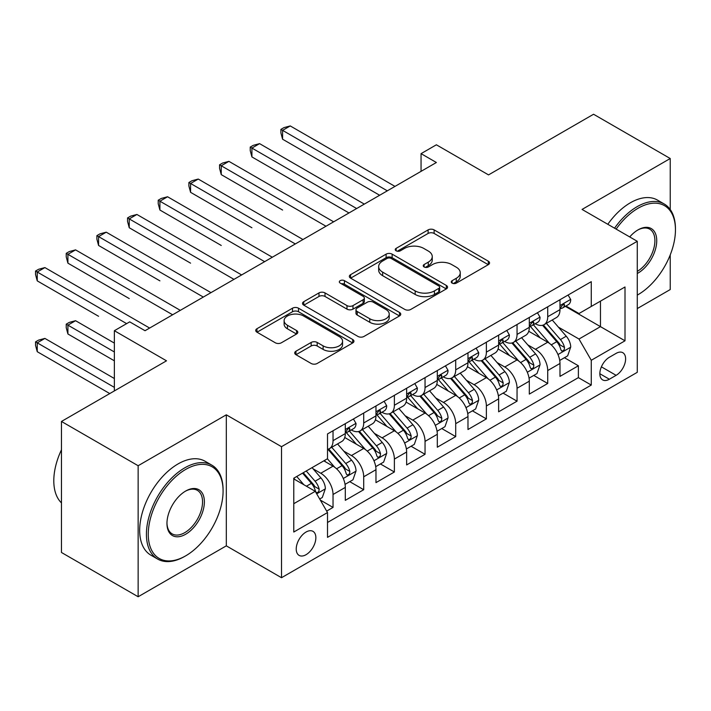 <?xml version="1.0" encoding="UTF-8"?>
<svg xmlns="http://www.w3.org/2000/svg" width="711" height="711" viewBox="0 0 711 711"><rect width="100%" height="100%" fill="white"/><g stroke="black" fill="none" stroke-linecap="round" stroke-linejoin="round"><path stroke-width="1.07" d="M452.116 283.129A2.977 1.724 0 0 0 456.329 283.129L488.315 264.661A4.257 2.462 0 0 0 489.559 262.928A4.257 2.462 0 0 0 488.315 261.186L434.128 229.902A4.257 2.462 0 0 0 428.111 229.902L396.125 248.37A2.977 1.724 0 0 0 395.254 249.588A2.977 1.724 0 0 0 396.125 250.805A2.977 1.724 0 0 0 400.337 250.805L404.479 248.415A13.625 7.865 0 0 1 423.747 248.415L428.262 251.019A13.625 7.865 0 0 1 432.252 256.582A13.625 7.865 0 0 1 428.262 262.146L424.12 264.536A2.977 1.724 0 0 0 423.249 265.754A2.977 1.724 0 0 0 424.12 266.972A2.977 1.724 0 0 0 428.333 266.972L432.475 264.581A13.625 7.865 0 0 1 451.743 264.581L456.258 267.185A13.625 7.865 0 0 1 460.248 272.748A13.625 7.865 0 0 1 456.258 278.312L452.116 280.694A2.977 1.724 0 0 0 451.245 281.911A2.977 1.724 0 0 0 452.116 283.129L452.116 280.694M306.05 554.696A13.882 8.017 120 0 0 315.115 542.466A13.882 8.017 120 0 0 312.982 531.348A13.882 8.017 120 0 0 306.05 532.032A13.882 8.017 120 0 0 296.976 544.262A13.882 8.017 120 0 0 299.109 555.389A13.882 8.017 120 0 0 306.05 554.696M295.954 351.216A4.257 2.462 0 0 0 294.71 352.958A4.257 2.462 0 0 0 295.954 354.691L311.16 363.472A4.257 2.462 0 0 0 317.177 363.472L352.7 342.96A4.257 2.462 0 0 0 353.945 341.227A4.257 2.462 0 0 0 352.7 339.485L298.513 308.201A4.257 2.462 0 0 0 292.497 308.201L256.973 328.713A4.257 2.462 0 0 0 255.72 330.446A4.257 2.462 0 0 0 256.973 332.188L275.335 342.791A4.257 2.462 0 0 0 281.352 342.791L296.558 334.01A4.257 2.462 0 0 0 297.802 332.277A4.257 2.462 0 0 0 296.558 330.535L287.448 325.274A11.385 6.577 0 0 1 284.116 320.625A11.385 6.577 0 0 1 291.146 314.555A11.385 6.577 0 0 1 303.553 315.977L339.227 336.579A11.385 6.577 0 0 1 342.56 341.227A11.385 6.577 0 0 1 335.53 347.297A11.385 6.577 0 0 1 323.123 345.875L317.177 342.444A4.257 2.462 0 0 0 311.16 342.444L295.954 351.216L295.954 354.691M670.233 209.532L670.233 158.517L593.561 114.249L488.528 174.897L436.385 144.795L421.054 153.647L436.385 162.499L145.035 330.713L129.704 321.861L114.364 330.713L114.364 390.908M138.138 465.723L138.138 596.751L226.311 545.844L226.311 414.815L138.138 465.723L61.466 421.454L166.507 360.815L114.364 330.713M226.311 414.815L281.512 446.686L637.269 241.296L637.269 372.324L281.512 577.714L281.512 446.686M670.233 158.517L582.06 209.425L637.269 241.296M404.781 309.418A4.257 2.462 0 0 0 410.798 309.418L446.321 288.906A4.257 2.462 0 0 0 447.566 287.173A4.257 2.462 0 0 0 446.321 285.431L392.134 254.147A4.257 2.462 0 0 0 386.117 254.147L350.594 274.659A4.257 2.462 0 0 0 349.341 276.392A4.257 2.462 0 0 0 350.594 278.134L404.781 309.418M341.396 283.778A2.977 1.724 0 0 1 344.417 284.196L344.417 280.658L399.511 312.458A4.257 2.462 0 0 1 400.755 314.2A4.257 2.462 0 0 1 399.511 315.933L363.988 336.445A4.257 2.462 0 0 1 357.971 336.445L303.784 305.161L303.784 301.686A4.257 2.462 0 0 0 302.531 303.419A4.257 2.462 0 0 0 303.784 305.161M303.784 301.686L318.981 292.905A4.257 2.462 0 0 1 325.007 292.905L346.977 305.597A4.257 2.462 0 0 0 353.003 305.597L363.081 299.775A4.257 2.462 0 0 0 364.334 298.033A4.257 2.462 0 0 0 363.081 296.3L340.205 283.085A2.977 1.724 0 0 1 339.334 281.867A2.977 1.724 0 0 1 341.173 280.285A2.977 1.724 0 0 1 344.417 280.658M138.138 596.751L61.466 552.483L61.466 421.454M637.269 308.583L670.233 289.546L670.233 254.885M326.669 511.093L333.032 507.423L320.305 500.073M313.071 468.798L320.768 473.25A17.348 10.016 60 0 1 333.032 494.492L345.306 487.408L345.306 500.34L363.703 489.719L349.75 481.658M343.733 451.094L351.438 455.538A17.348 10.016 60 0 1 363.703 476.788L375.968 469.704L375.968 482.636L394.374 472.006L380.421 463.954M374.404 433.39L382.109 437.834A17.348 10.016 60 0 1 394.374 459.084L406.639 452L406.639 464.923L425.045 454.302L411.082 446.241M405.074 415.686L412.771 420.13A17.348 10.016 60 0 1 425.045 441.38L437.309 434.297L437.309 447.219L455.707 436.598L441.753 428.537M435.745 397.973L443.442 402.426A17.348 10.016 60 0 1 455.707 423.667L467.98 416.584L467.98 429.515L486.377 418.886L472.424 410.834M466.407 380.269L474.113 384.713A17.348 10.016 60 0 1 486.377 405.963L498.642 398.88L498.642 411.802L517.048 401.182L503.095 393.13M497.078 362.566L504.783 367.009A17.348 10.016 60 0 1 517.048 388.259L529.313 381.176L529.313 394.098L547.719 383.478L547.719 370.547A17.348 10.016 -120 0 0 535.445 349.305L527.749 344.862M533.757 375.417L547.719 383.478M345.306 487.408A17.348 10.016 -120 0 0 333.032 466.167L323.834 460.852M375.968 469.704A17.348 10.016 -120 0 0 363.703 448.454L344.737 437.505M406.639 452A17.348 10.016 -120 0 0 394.374 430.75L375.408 419.801M437.309 434.297A17.348 10.016 -120 0 0 425.045 413.047L406.079 402.097M467.98 416.584A17.348 10.016 -120 0 0 455.707 395.343L436.741 384.393M498.642 398.88A17.348 10.016 -120 0 0 486.377 377.63L467.411 366.68M529.313 381.176A17.348 10.016 -120 0 0 517.048 359.926L498.082 348.977M616.108 353.376L609.363 357.269A13.447 7.759 120 0 0 600.573 369.116A13.447 7.759 120 0 0 602.635 379.896A13.447 7.759 120 0 0 609.363 379.23L616.108 375.328A13.447 7.759 120 0 0 624.889 363.481A13.447 7.759 120 0 0 622.827 352.709A13.447 7.759 120 0 0 616.108 353.376M293.776 503.699L315.249 491.31L327.513 512.56L327.513 537.347L591.268 385.069L591.268 360.281L578.994 339.031L558.419 327.149M327.513 512.56L293.776 532.032L293.776 478.201L327.513 458.728L327.513 433.941L591.268 281.663L591.268 306.45L625.005 286.977L625.005 340.8L591.268 360.281M351.278 429.951L351.438 430.039A17.348 10.016 60 0 0 360.113 430.902L372.377 423.818A17.348 10.016 -120 0 0 375.968 415.882L375.968 405.963M381.94 412.247L382.109 412.336A17.348 10.016 60 0 0 390.783 413.198L403.048 406.114A17.348 10.016 -120 0 0 406.639 398.169L406.639 388.259M412.611 394.534L412.771 394.632A17.348 10.016 60 0 0 421.445 395.494L433.719 388.41A17.348 10.016 -120 0 0 437.309 380.465L437.309 370.547M443.282 376.83L443.442 376.928A17.348 10.016 60 0 0 452.116 377.781L464.381 370.698A17.348 10.016 -120 0 0 467.98 362.761L467.98 352.843M473.953 359.126L474.113 359.215A17.348 10.016 60 0 0 482.787 360.077L495.052 352.994A17.348 10.016 -120 0 0 498.642 345.057L498.642 335.139M504.614 341.422L504.783 341.511A17.348 10.016 60 0 0 513.458 342.373L525.722 335.29A17.348 10.016 -120 0 0 529.313 327.344L529.313 317.435M327.513 522.469L578.381 377.63L578.381 365.774L559.984 376.395L559.984 363.472A17.348 10.016 -120 0 0 547.719 342.222L528.753 331.273M535.285 323.709L535.445 323.807A17.348 10.016 -120 0 0 544.119 324.66A17.348 10.016 -120 0 0 547.719 316.724L547.719 306.805M544.119 324.66L556.393 317.586A17.348 10.016 -120 0 0 559.984 309.64L559.984 299.722M333.032 430.75L333.032 440.669A17.348 10.016 60 0 1 329.442 448.605A17.348 10.016 60 0 1 327.513 449.308M329.442 448.605L341.707 441.531A17.348 10.016 -120 0 0 345.306 433.586L345.306 423.667M363.703 413.047L363.703 422.965A17.348 10.016 60 0 1 360.113 430.902M394.374 395.343L394.374 405.252A17.348 10.016 60 0 1 390.783 413.198M425.045 377.63L425.045 387.548A17.348 10.016 60 0 1 421.445 395.494M455.707 359.926L455.707 369.844A17.348 10.016 60 0 1 452.116 377.781M486.377 342.222L486.377 352.132A17.348 10.016 60 0 1 482.787 360.077M517.048 324.509L517.048 334.428A17.348 10.016 60 0 1 513.458 342.373M517.048 388.259L517.048 401.182M486.377 405.963L486.377 418.886M455.707 423.667L455.707 436.598M425.045 441.38L425.045 454.302M394.374 459.084L394.374 472.006M363.703 476.788L363.703 489.719M333.032 494.492L333.032 507.423M315.249 491.31L293.776 478.912M578.994 339.031L600.466 326.642L600.466 301.144L625.005 286.977M565.343 306.361L625.005 340.8M565.956 306.006L578.994 313.533L591.268 306.45M226.311 545.844L281.512 577.714M421.054 153.647L421.054 171.351M564.427 357.713L578.381 365.774M578.381 377.63L591.268 385.069M453.307 283.556L456.258 281.849A13.625 7.865 0 0 0 460.248 276.286L460.248 272.748M432.252 256.582L432.252 260.128A13.625 7.865 0 0 1 428.262 265.683L425.311 267.389M488.261 264.696L434.128 233.448A4.257 2.462 0 0 0 428.111 233.448L397.316 251.223M446.268 288.942L392.134 257.693A4.257 2.462 0 0 0 386.117 257.693L350.647 278.17M438.794 288.39A2.977 1.724 0 0 0 439.665 287.173A2.977 1.724 0 0 0 438.794 285.955L391.228 258.493A2.977 1.724 0 0 0 387.015 258.493L382.651 261.017A13.625 7.865 0 0 0 378.661 266.581A13.625 7.865 0 0 0 382.651 272.135L415.162 290.906A13.625 7.865 0 0 0 434.43 290.906L438.794 288.39L438.794 291.928A2.977 1.724 0 0 0 439.665 290.71L439.665 287.173M378.661 266.581L378.661 270.118A13.625 7.865 0 0 0 382.651 275.681L382.651 272.135M438.794 291.928L434.43 294.452A13.625 7.865 0 0 1 415.162 294.452L382.651 275.681M303.837 305.197L318.981 296.451L318.981 292.905M364.334 298.033L364.334 301.58A4.257 2.462 0 0 1 363.081 303.313L353.003 309.134A4.257 2.462 0 0 1 346.977 309.134L325.007 296.451A4.257 2.462 0 0 0 318.981 296.451M344.417 284.196L399.458 315.968M369.782 318.759A11.385 6.577 0 0 0 382.198 320.19A11.385 6.577 0 0 0 389.228 314.111A11.385 6.577 0 0 0 385.886 309.463L373.319 302.202A4.257 2.462 0 0 0 367.303 302.202L357.215 308.032A4.257 2.462 0 0 0 355.971 309.765A4.257 2.462 0 0 0 357.215 311.507L369.782 318.759L369.782 322.305A11.385 6.577 0 0 0 382.198 323.727A11.385 6.577 0 0 0 389.228 317.657L389.228 314.111M355.971 309.765L355.971 313.311A4.257 2.462 0 0 0 357.215 315.044L357.215 311.507M369.782 322.305L357.215 315.044M342.56 341.227L342.56 344.764A11.385 6.577 0 0 1 335.53 350.843A11.385 6.577 0 0 1 323.123 349.412L317.177 345.981A4.257 2.462 0 0 0 311.16 345.981L296.007 354.727M284.116 320.625L284.116 324.172A11.385 6.577 0 0 0 287.448 328.82L287.448 325.274M296.505 334.046L287.448 328.82M352.647 342.995L298.513 311.747A4.257 2.462 0 0 0 292.497 311.747L257.026 332.215M559.726 360.433L567.654 355.856L570.72 347.004A11.492 6.639 -120 0 0 566.24 336.205L552.225 319.986M549.416 343.342L533.401 324.803M540.307 337.938L531.01 327.184A27.542 15.9 -120 0 0 530.157 326.225M282.587 210.047L221.245 174.63L221.245 165.779L228.915 161.353L333.646 221.814M542.555 325.291L556.731 341.698A11.492 6.639 60 0 1 560.828 349.616L561.663 350.976L563.219 350.763L564.258 349.492L564.507 347.492A11.492 6.639 -120 0 0 560.41 339.574L546.404 323.354M543.391 325.016L558.624 342.649A5.857 3.377 60 0 1 560.099 344.942L564.507 347.492M568.107 295.029L570.72 299.544A11.492 6.639 60 0 1 568.338 304.628L562.508 307.996A11.492 6.639 -120 0 0 564.507 305.348L564.267 304.326L562.828 304.619L560.828 307.472A11.492 6.639 60 0 1 559.984 309.107M387.317 190.832L282.587 130.362L290.257 125.936L394.987 186.406M560.366 308.538L560.41 308.538A11.492 6.639 -120 0 0 562.508 307.996M379.647 195.258L282.587 139.214L282.587 130.362L280.898 129.393L283.965 127.616L290.257 125.936M282.587 139.214L280.898 132.93L280.898 129.393M637.269 295.118L638.034 294.683L637.269 295.118A52.916 30.546 120 0 0 638.034 294.683L638.034 294.683A52.916 30.546 120 0 0 675.45 229.875A52.916 30.546 120 0 0 638.034 208.27A52.916 30.546 120 0 0 616.135 229.093M614.553 228.178A54.214 31.302 -60 0 1 637.118 206.679A54.214 31.302 -60 0 1 664.225 203.995A54.214 31.302 -60 0 1 675.45 228.809L675.45 229.875M629.715 236.932A26.458 15.278 -60 0 1 638.034 229.875A26.458 15.278 -60 0 1 656.742 240.674A26.458 15.278 -60 0 1 638.034 273.077A26.458 15.278 -60 0 1 637.269 273.504M607.807 224.285A54.214 31.302 -60 0 1 630.364 202.786A54.214 31.302 -60 0 1 657.471 200.093L664.225 203.995M637.269 271.398A25.152 14.522 120 0 0 653.578 249.214A25.152 14.522 120 0 0 649.694 229.155A25.152 14.522 120 0 0 637.571 230.151M184.753 556.375L185.678 555.851A52.916 30.546 120 0 0 185.678 555.851A52.916 30.546 120 0 0 223.085 491.043A52.916 30.546 120 0 0 185.669 469.438A52.916 30.546 120 0 0 148.261 534.245A52.916 30.546 120 0 0 185.669 555.851L184.753 556.375A54.214 31.302 -60 0 1 157.646 559.068A54.214 31.302 -60 0 1 149.337 515.617A54.214 31.302 -60 0 1 184.753 467.847A54.214 31.302 -60 0 1 211.86 465.163A54.214 31.302 -60 0 1 223.085 489.977L223.085 491.043M185.669 534.245A26.458 15.278 -60 0 1 166.961 523.447A26.458 15.278 -60 0 1 185.669 491.043L185.669 491.043A26.458 15.278 -60 0 1 204.377 501.842A26.458 15.278 -60 0 1 185.669 534.245M166.969 522.905A25.152 14.522 120 0 0 172.178 533.899A25.152 14.522 120 0 0 184.753 532.655A25.152 14.522 120 0 0 201.186 510.489A25.152 14.522 120 0 0 197.329 490.323A25.152 14.522 120 0 0 185.207 491.319M157.646 559.068L150.901 555.167A54.214 31.302 -60 0 1 142.591 511.724A54.214 31.302 -60 0 1 178.008 463.954A54.214 31.302 -60 0 1 205.115 461.261L211.86 465.163M61.466 502.908A54.214 31.302 -60 0 1 61.466 449.787M529.055 378.136L536.983 373.559L540.049 364.707A11.492 6.639 -120 0 0 535.57 353.918L521.563 337.689M518.754 361.046L502.739 342.506M509.636 355.651L500.34 344.888A27.542 15.9 -120 0 0 499.486 343.928M251.916 227.751L190.584 192.334L190.584 183.482L198.245 179.056L302.984 239.527M511.893 342.995L526.06 359.402A11.492 6.639 60 0 1 530.166 367.32L531.001 368.68L532.548 368.467L533.588 367.205L533.845 365.196A11.492 6.639 -120 0 0 529.748 357.278L515.733 341.058M512.72 342.729L527.953 360.361A5.857 3.377 60 0 1 529.428 362.646L533.845 365.196M498.384 395.84L506.312 391.263L509.378 382.411A11.492 6.639 -120 0 0 504.899 371.622L490.892 355.402M488.084 378.759L472.068 360.21M478.965 373.355L469.678 362.592A27.542 15.9 -120 0 0 468.825 361.632M221.245 245.455L159.913 210.038L159.913 201.186L167.574 196.76L272.313 257.231M481.223 360.699L495.398 377.114A11.492 6.639 60 0 1 499.495 385.024L500.331 386.393L501.886 386.171L502.926 384.909L503.175 382.9A11.492 6.639 -120 0 0 499.078 374.981L485.062 358.762M482.058 360.433L497.282 378.065A5.857 3.377 60 0 1 498.758 380.358L503.175 382.9M467.722 413.553L475.641 408.976L478.707 400.115A11.492 6.639 -120 0 0 474.237 389.326L460.221 373.106M457.413 396.462L441.398 377.923M448.303 391.059L439.007 380.296A27.542 15.9 -120 0 0 438.154 379.345M190.584 263.159L129.242 227.751L129.242 218.899L136.912 214.464L241.642 274.935M450.552 378.403L464.727 394.818A11.492 6.639 60 0 1 468.825 402.737L469.66 404.097L471.215 403.875L472.255 402.613L472.504 400.613A11.492 6.639 -120 0 0 468.407 392.694L454.391 376.466M451.387 378.136L466.62 395.769A5.857 3.377 60 0 1 468.096 398.062L472.504 400.613M437.052 431.257L444.979 426.68L448.037 417.828A11.492 6.639 -120 0 0 443.566 407.039L429.551 390.81M426.742 414.166L410.727 395.627M417.633 408.772L408.336 398.009A27.542 15.9 -120 0 0 407.483 397.049M159.913 280.863L98.571 245.455L98.571 236.603L106.241 232.177L210.971 292.639M419.881 396.116L434.057 412.522A11.492 6.639 60 0 1 438.154 420.441L438.989 421.801L440.544 421.587L441.584 420.325L441.833 418.317A11.492 6.639 -120 0 0 437.736 410.398L423.729 394.178M420.716 395.849L435.95 413.482A5.857 3.377 60 0 1 437.425 415.766L441.833 418.317M537.445 312.742L540.049 317.257A11.492 6.639 60 0 1 537.667 322.341L531.837 325.7A11.492 6.639 -120 0 0 533.845 323.052L533.597 322.039L532.166 322.323L530.166 325.176A11.492 6.639 60 0 1 529.313 326.811M356.646 208.536L251.916 148.066L259.586 143.64L364.316 204.11M529.695 326.242L529.748 326.242A11.492 6.639 -120 0 0 531.837 325.7M348.985 212.962L251.916 156.927L251.916 148.066L250.228 147.097L253.294 145.328L259.586 143.64M251.916 156.927L250.228 150.634L250.228 147.097M506.774 330.446L509.378 334.961A11.492 6.639 60 0 1 506.996 340.045L501.175 343.413A11.492 6.639 -120 0 0 503.175 340.765L502.935 339.742L501.495 340.027L499.495 342.889A11.492 6.639 60 0 1 498.642 344.524M325.985 226.24L219.566 164.801L222.632 163.032L228.915 161.353M499.033 343.946L499.078 343.946A11.492 6.639 -120 0 0 501.175 343.413M221.245 174.63L219.566 168.347L219.566 164.801M476.103 348.15L478.707 352.665A11.492 6.639 60 0 1 476.334 357.749L470.504 361.117A11.492 6.639 -120 0 0 472.504 358.468L472.264 357.446L470.824 357.731L468.825 360.593A11.492 6.639 60 0 1 467.98 362.228M295.314 243.953L188.895 182.505L191.961 180.736L198.245 179.056M468.362 361.65L468.407 361.65A11.492 6.639 -120 0 0 470.504 361.117M190.584 192.334L188.895 186.051L188.895 182.505M445.433 365.854L448.037 370.369A11.492 6.639 60 0 1 445.664 375.461L439.833 378.821A11.492 6.639 -120 0 0 441.833 376.172L441.593 375.15L440.153 375.444L438.154 378.296A11.492 6.639 60 0 1 437.309 379.932M264.643 261.657L158.224 200.218L161.29 198.44L167.574 196.76M437.692 379.363L437.736 379.363A11.492 6.639 -120 0 0 439.833 378.821M159.913 210.038L158.224 203.755L158.224 200.218M406.381 448.961L414.309 444.384L417.375 435.532A11.492 6.639 -120 0 0 412.895 424.743L398.889 408.514M396.08 431.87L380.065 413.331M386.962 426.476L377.665 415.713A27.542 15.9 -120 0 0 376.812 414.753M129.242 298.576L67.909 263.159L67.909 254.307L75.57 249.881L180.31 310.351M389.219 413.82L403.386 430.226A11.492 6.639 60 0 1 407.483 438.145L408.327 439.514L409.874 439.291L410.914 438.029L411.171 436.021A11.492 6.639 -120 0 0 407.074 428.102L393.059 411.882M390.046 413.553L405.279 431.186A5.857 3.377 60 0 1 406.754 433.479L411.171 436.021M414.771 383.567L417.375 388.082A11.492 6.639 60 0 1 414.993 393.165L409.163 396.525A11.492 6.639 -120 0 0 411.171 393.876L410.922 392.863L409.492 393.147L407.483 396.009A11.492 6.639 60 0 1 406.639 397.645M233.972 279.361L127.553 217.922L130.62 216.153L136.912 214.464M407.021 397.067L407.074 397.067A11.492 6.639 -120 0 0 409.163 396.525M129.242 227.751L127.553 221.459L127.553 217.922M375.71 466.665L383.638 462.097L386.704 453.236A11.492 6.639 -120 0 0 382.225 442.446L368.218 426.227M365.41 449.583L349.394 431.035M356.291 444.179L347.004 433.417A27.542 15.9 -120 0 0 346.141 432.457M98.571 316.279L37.239 280.872L37.239 272.011L44.9 267.585L149.639 328.055M358.548 431.524L372.724 447.939A11.492 6.639 60 0 1 376.821 455.858L377.657 457.217L379.212 456.995L380.252 455.733L380.501 453.725A11.492 6.639 -120 0 0 376.403 445.815L362.388 429.586M359.384 431.257L374.608 448.89A5.857 3.377 60 0 1 376.083 451.183L380.501 453.725M384.1 401.271L386.704 405.785A11.492 6.639 60 0 1 384.322 410.869L378.501 414.237A11.492 6.639 -120 0 0 380.501 411.589L380.261 410.567L378.821 410.851L376.821 413.713A11.492 6.639 60 0 1 375.968 415.348M203.31 297.065L96.892 235.625L99.958 233.857L106.241 232.177M376.359 414.771L376.403 414.771A11.492 6.639 -120 0 0 378.501 414.237M98.571 245.455L96.892 239.172L96.892 235.625M345.048 484.378L352.967 479.801L356.033 470.949A11.492 6.639 -120 0 0 351.563 460.15L337.547 443.931M334.739 467.287L327.407 458.791M325.629 461.883L324.429 460.506M114.364 343.102L75.57 320.705L67.909 325.131L67.909 333.983L114.364 360.815M327.878 449.236L342.053 465.643A11.492 6.639 60 0 1 346.15 473.562L346.986 474.921L348.541 474.708L349.581 473.437L349.83 471.437A11.492 6.639 -120 0 0 345.733 463.519L331.717 447.29M328.713 448.961L343.946 466.594A5.857 3.377 60 0 1 345.422 468.887L349.83 471.437M67.909 333.983L66.221 327.7L66.221 324.163L114.364 351.963M66.221 324.163L69.287 322.394L75.57 320.705M353.429 418.975L356.033 423.489A11.492 6.639 60 0 1 353.66 428.573L347.83 431.941A11.492 6.639 -120 0 0 349.83 429.293L349.59 428.271L348.15 428.555L346.15 431.417A11.492 6.639 60 0 1 345.306 433.052M172.64 314.777L66.221 253.338L69.287 251.561L75.57 249.881M345.688 432.484L345.733 432.484A11.492 6.639 -120 0 0 347.83 431.941M67.909 263.159L66.221 256.875L66.221 253.338M319.692 499.006L322.305 497.504L325.362 488.653A11.492 6.639 -120 0 0 320.892 477.863L312.067 467.642M303.837 484.715L296.736 476.494M294.958 479.596L293.776 478.227M114.364 378.519L44.9 338.418L37.239 342.844L37.239 351.696L109.77 393.565M302.566 473.135L311.382 483.347A11.492 6.639 60 0 1 315.48 491.265L316.315 492.625L317.87 492.412L318.91 491.15L319.159 489.141A11.492 6.639 -120 0 0 315.062 481.223L306.245 471.011M303.268 472.726L313.275 484.307A5.857 3.377 60 0 1 314.751 486.591L319.159 489.141M37.239 351.696L35.55 345.404L35.55 341.867L114.364 387.371M35.55 341.867L38.616 340.098L44.9 338.418M126.638 323.629L35.55 271.042L38.616 269.273L44.9 267.585M37.239 280.872L35.55 274.579L35.55 271.042M320.768 473.25L333.032 466.167M351.438 455.538L363.703 448.454M382.109 437.834L394.374 430.75M412.771 420.13L425.045 413.047M443.442 402.426L455.707 395.343M474.113 384.713L486.377 377.63M504.783 367.009L517.048 359.926M535.445 349.305L547.719 342.222M547.719 316.724L559.984 309.64M333.032 440.669L345.306 433.586M363.703 422.965L375.968 415.882M394.374 405.252L406.639 398.169M425.045 387.548L437.309 380.465M455.707 369.844L467.98 362.761M486.377 352.132L498.642 345.057M517.048 334.428L529.313 327.344M547.719 370.547L559.984 363.472M601.399 366.84L616.108 375.328M599.853 373.737L609.363 379.23M456.258 281.849L456.258 278.312M424.12 266.972L424.12 264.536M428.262 265.683L428.262 262.146M396.125 250.805L396.125 248.37M428.111 233.448L428.111 229.902M434.128 233.448L434.128 229.902M488.315 264.661L488.315 261.186M350.594 278.134L350.594 274.659M386.117 257.693L386.117 254.147M392.134 257.693L392.134 254.147M446.321 288.906L446.321 285.431M415.162 294.452L415.162 290.906M434.43 294.452L434.43 290.906M325.007 296.451L325.007 292.905M346.977 309.134L346.977 305.597M353.003 309.134L353.003 305.597M363.081 303.313L363.081 299.775M399.511 315.933L399.511 312.458M311.16 345.981L311.16 342.444M317.177 345.981L317.177 342.444M323.123 349.412L323.123 345.875M296.558 334.01L296.558 330.535M256.973 332.188L256.973 328.713M292.497 311.747L292.497 308.201M298.513 311.747L298.513 308.201M352.7 342.96L352.7 339.485M557.975 354.54L570.64 347.226M560.41 339.574L566.24 336.205M551.247 344.862L556.731 341.698M570.64 299.411L559.984 305.57M563.023 304.495L564.507 305.348M527.304 372.244L539.969 364.93M529.748 357.278L535.57 353.918M520.585 362.566L526.06 359.402M496.633 389.948L509.307 382.634M499.078 374.981L504.899 371.622M489.915 380.278L495.398 377.114M465.963 407.652L478.636 400.337M468.407 392.694L474.237 389.326M459.244 397.982L464.727 394.818M435.301 425.365L447.966 418.05M437.736 410.398L443.566 407.039M428.573 415.686L434.057 412.522M539.969 317.124L529.313 323.274M532.361 322.199L533.845 323.052M509.307 334.828L498.642 340.978M501.69 339.902L503.175 340.765M478.636 352.532L467.98 358.691M471.02 357.615L472.504 358.468M447.966 370.244L437.309 376.395M440.349 375.319L441.833 376.172M404.63 443.069L417.295 435.754M407.074 428.102L412.895 424.743M397.911 433.39L403.386 430.226M417.295 387.948L406.639 394.098M409.687 393.023L411.171 393.876M373.959 460.772L386.633 453.458M376.403 445.815L382.225 442.446M367.24 451.103L372.724 447.939M386.633 405.652L375.968 411.802M379.016 410.727L380.501 411.589M343.289 478.485L355.962 471.171M345.733 463.519L351.563 460.15M336.57 468.807L342.053 465.643M355.962 423.356L345.306 429.515M348.346 428.44L349.83 429.293M316.706 493.834L325.291 488.875M315.062 481.223L320.892 477.863M306.423 486.208L311.382 483.347"/></g></svg>
